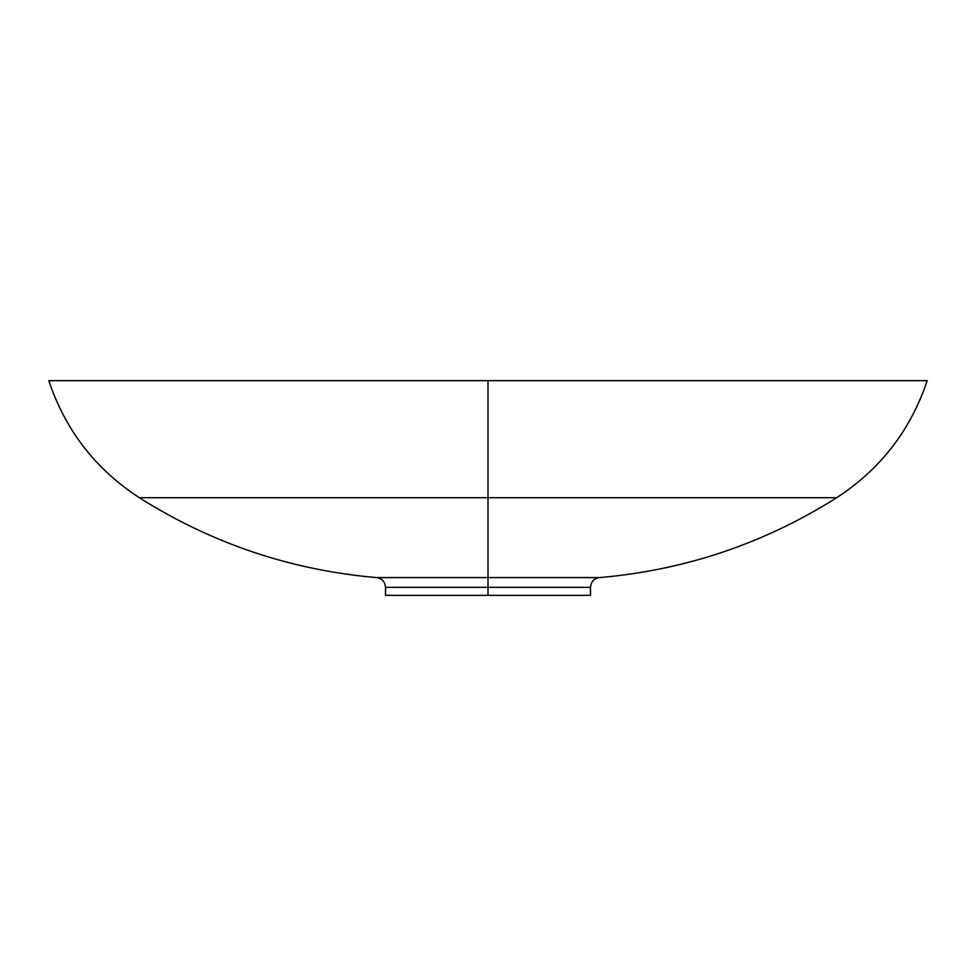 <?xml version="1.0" encoding="UTF-8"?>
<svg xmlns="http://www.w3.org/2000/svg" width="976" height="976" viewBox="0 0 976 976"><rect width="100%" height="100%" fill="white"/><g stroke="black" fill="none" stroke-linecap="round" stroke-linejoin="round"><path stroke-width="1.46" d="M590.48 595.36L590.48 587.332L488 587.332L488 595.36L590.48 595.36L488 595.36L488 587.332L385.52 587.332L590.48 587.332L488 587.332L488 577.597L488 587.332L385.52 587.332C385.044 581.769 382.067 578.536 376.565 577.597C291.019 570.179 211.938 543.547 139.324 497.711C95.538 469.212 65.368 430.184 48.8 380.64L50.911 380.64L48.8 380.64M488 577.597L376.565 577.597L599.435 577.597L376.565 577.597L488 577.597L488 497.711L836.676 497.711L488 497.711L488 577.597L599.435 577.597L488 577.597M488 497.711L139.324 497.711L488 497.711L488 380.64L927.2 380.64L488 380.64L488 497.711L139.324 497.711L488 497.711M50.911 380.64L925.089 380.64M488 380.64L48.8 380.64L488 380.64M385.52 595.36L488 595.36L385.52 595.36L385.52 587.332M590.48 587.332C590.956 581.769 593.933 578.536 599.435 577.597C684.981 570.179 764.062 543.547 836.676 497.711C880.462 469.212 910.632 430.184 927.2 380.64"/></g></svg>
